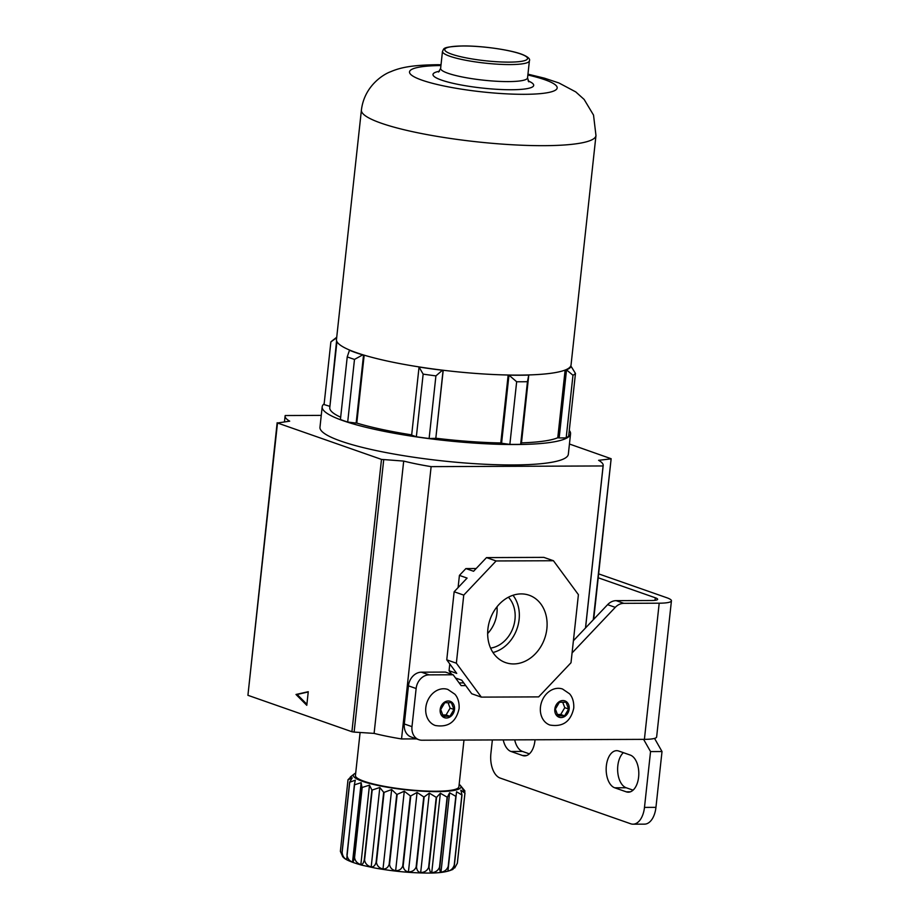 <?xml version="1.0" encoding="UTF-8"?>
<svg xmlns="http://www.w3.org/2000/svg" width="919" height="919" viewBox="0 0 919 919"><rect width="100%" height="100%" fill="white"/><g stroke="black" fill="none" stroke-linecap="round" stroke-linejoin="round"><path stroke-width="1.38" d="M540.464 707.102A19.081 15.462 109.3 0 0 549.93 725.045C562.842 727.205 570.779 721.564 573.743 708.135C574.249 698.98 570.308 694.557 569.447 693.719L562.543 689.02A19.081 15.462 109.3 0 0 540.464 707.102M557.948 715.878L564.565 715.844L568.608 709.031L566.047 702.231L559.418 702.254L555.375 709.077L557.948 715.878M557.431 714.511L560.716 714.5L564.565 715.844M560.716 714.5L564.771 707.676L562.715 702.242M564.771 707.676L568.608 709.031M425.819 707.55A19.081 15.462 109.3 0 0 435.273 725.493C448.185 727.653 456.123 722.012 459.098 708.583C459.603 699.428 455.652 695.005 454.802 694.167L447.886 689.468A19.081 15.462 109.3 0 0 425.819 707.55M443.291 716.326L449.908 716.292L453.963 709.479L451.39 702.679L444.773 702.702L440.718 709.525L443.291 716.326M442.774 714.959L446.071 714.948L449.908 716.292M446.071 714.948L450.115 708.135L448.058 702.69M450.115 708.135L453.963 709.479M614.731 787.801A18.736 10.557 89.8 0 1 606.356 765.78A18.736 10.557 89.8 0 1 616.649 750.674A18.736 10.557 89.8 0 1 618.717 751.03L630.239 755.062A18.736 10.557 89.8 0 1 638.762 775.257A18.736 10.557 89.8 0 1 628.32 792.189A18.736 10.557 89.8 0 1 626.241 791.833L614.731 787.801L626.195 787.755A18.736 10.557 89.8 0 1 617.821 765.734A18.736 10.557 89.8 0 1 623.369 752.661M503.221 739.91A18.736 10.557 -90.2 0 0 511.044 751.489L522.566 755.521A18.736 10.557 -90.2 0 0 524.634 755.877A18.736 10.557 -90.2 0 0 535.019 739.784M514.686 739.864A18.736 10.557 -90.2 0 0 522.509 751.443L529.378 753.856M654.546 738.405L662.013 751.535L650.549 751.581L644.483 807.399A20.815 11.729 -90.2 0 1 633.042 824.182A20.815 11.729 -90.2 0 1 630.744 823.792L500.189 778.071A20.815 11.729 -90.2 0 1 490.884 753.614L492.366 739.944M650.549 751.581L643.599 739.358M616.132 600.647L623.817 603.335A13.877 11.246 109.3 0 0 615.27 607.356L607.597 604.668A13.877 11.246 -70.7 0 1 616.132 600.647L651.514 600.509A13.877 2.252 6.2 0 0 657.636 599.314A13.877 2.252 6.2 0 0 655.304 597.775L598.212 577.775M623.817 603.335L659.199 603.197A27.754 4.492 6.2 0 0 671.433 600.819A27.754 4.492 6.2 0 0 666.769 597.729L598.637 573.87M662.013 751.535L655.948 807.353A20.815 11.729 89.8 0 1 644.506 824.148L633.042 824.182M633.065 790.156L626.195 787.755M607.597 604.668L573.399 640.75M418.869 739.703L411.195 737.015A13.877 11.246 -70.7 0 1 404.314 723.965L411.988 726.653A13.877 11.246 109.3 0 0 418.869 739.703A13.877 11.246 109.3 0 0 421.982 740.22L644.403 739.358A27.754 4.492 6.2 0 0 656.637 736.969L671.433 600.819M408.45 685.838A13.877 11.246 -70.7 0 1 421.396 672.18L429.081 674.868A13.877 11.246 109.3 0 0 416.135 688.526L408.45 685.838L404.314 723.965M429.081 674.868L453.159 674.776L445.474 672.088L421.396 672.18M463.739 682.897L459.144 682.92M416.135 688.526L411.988 726.653M572.077 652.949L615.27 607.356M453.159 674.776L461.143 685.631L465.726 685.608M347.233 356.882L349.484 350.254A118.666 19.207 6.2 0 0 355.733 352.632A118.666 19.207 6.2 0 0 362.683 354.895L354.493 359.409A124.214 20.103 -173.8 0 1 350.553 358.088A124.214 20.103 -173.8 0 1 347.233 356.882L340.421 419.512A124.214 20.103 6.2 0 0 343.752 420.718A124.214 20.103 6.2 0 0 347.692 422.051L354.493 359.409M508.575 375.021A117.965 19.092 6.2 0 0 519.04 375.101A117.965 19.092 6.2 0 0 528.804 374.941A117.965 19.092 6.2 0 0 565.851 369.76A117.965 19.092 6.2 0 0 570.573 366.348A117.965 19.092 6.2 0 0 571.044 364.981L595.971 135.552A117.965 19.092 -173.8 0 1 543.968 145.673A117.965 19.092 -173.8 0 1 422.545 133.737A117.965 19.092 -173.8 0 1 361.408 110.073L336.48 339.502A117.965 19.092 6.2 0 0 350.059 350.254A117.965 19.092 6.2 0 0 363.614 354.998A117.965 19.092 6.2 0 0 419.19 366.934A117.965 19.092 6.2 0 0 443.084 370.242A117.965 19.092 6.2 0 0 508.575 375.021L508.965 375.159A118.666 19.207 6.2 0 0 519.43 375.239A118.666 19.207 6.2 0 0 528.77 375.09L527.449 381.695A124.214 20.103 -173.8 0 1 521.912 381.764A124.214 20.103 -173.8 0 1 516.662 381.753L509.861 444.382A124.214 20.103 6.2 0 0 515.099 444.394A124.214 20.103 6.2 0 0 520.648 444.337L527.449 381.695M324.154 403.774A124.915 20.218 6.2 0 0 322.19 406.83A124.915 20.218 6.2 0 0 386.922 431.884A124.915 20.218 6.2 0 0 515.49 444.532A124.915 20.218 6.2 0 0 570.55 433.814A124.915 20.218 6.2 0 0 569.286 430.402M322.19 406.83L319.973 427.255A124.915 20.218 6.2 0 0 384.705 452.309A124.915 20.218 6.2 0 0 513.273 464.945A124.915 20.218 6.2 0 0 568.333 454.239L570.55 433.814M416.353 436.766A124.214 20.103 6.2 0 0 429.116 438.524L435.916 375.882A124.214 20.103 -173.8 0 1 423.154 374.125L416.353 436.766L411.655 435.124L419.053 367.037A118.666 19.207 6.2 0 0 442.407 370.265L443.084 370.242L435.824 438.225A117.276 18.989 6.2 0 0 500.786 442.958L501.579 443.234L508.965 375.159L516.662 381.753M362.683 354.895L363.545 354.998L356.147 423.073L356.79 423.073A117.276 18.989 6.2 0 0 411.678 434.882M356.147 423.073L347.692 422.051M336.951 341.638L329.772 407.657A117.276 18.989 6.2 0 0 340.673 417.215M336.584 340.731L329.932 406.267M329.473 406.209L324.074 404.567L330.874 341.925A124.214 20.103 -173.8 0 1 331.713 341.179L336.722 337.25M566.173 437.903A124.214 20.103 6.2 0 0 568.666 436.077L575.466 373.447A124.214 20.103 -173.8 0 1 572.974 375.274L566.173 437.903L559.166 437.938L566.529 369.852A118.666 19.207 6.2 0 0 571.204 366.52L570.573 366.348M521.475 442.866A117.276 18.989 6.2 0 0 557.776 437.743L559.166 437.938M528.77 375.09L521.464 443.038L520.648 444.337M509.861 444.382L501.579 443.234M435.675 438.329L429.116 438.524M364.177 355.159L356.79 423.073M443.211 370.254L435.824 438.225M508.173 375.009L500.786 442.958M565.128 370.047L557.776 437.743M565.851 369.76L566.529 369.852M336.71 337.445A118.666 19.207 6.2 0 0 336.32 337.962L336.641 338.054M350.059 350.254L349.484 350.254M566.552 369.886L572.974 375.274M571.204 366.52L575.466 373.447M336.32 337.962L330.874 341.925M419.041 367.072L423.154 374.125M442.407 370.265L435.916 375.882M355.687 773.12A54.129 8.765 6.2 0 0 354.24 773.947A54.129 8.765 6.2 0 0 377.606 785.377A54.129 8.765 6.2 0 0 437.122 791.627A54.129 8.765 6.2 0 0 460.408 785.481A54.129 8.765 6.2 0 0 459.167 784.366M349.358 778.359L352.149 775.728L348.002 779.749L340.386 851.362L348.002 779.817A58.988 9.546 -173.8 0 1 348.002 779.749M348.002 779.817L352.253 777.83L349.645 782.138L342.029 852.258C341.983 855.52 342.511 857.186 343.626 857.255M452.217 869.627C453.067 869.776 453.791 868.248 454.388 865.055L462.004 794.935A58.988 9.546 -173.8 0 1 461.866 794.981L454.239 865.101C453.067 868.512 450.953 870.523 447.932 871.143L456.042 796.302A58.988 9.546 -173.8 0 1 455.813 796.336L448.196 866.456C446.887 869.822 444.474 871.729 440.982 872.177C440.086 872.131 439.684 870.488 439.787 867.237L447.415 797.118A58.988 9.546 -173.8 0 1 447.105 797.141L440.362 793.235L436.582 797.324A58.988 9.546 -173.8 0 1 436.226 797.324L429.311 793.12L424.153 796.922A58.988 9.546 -173.8 0 1 423.751 796.899L417.065 792.454L410.77 795.923A58.988 9.546 -173.8 0 1 410.345 795.877L404.28 791.236L397.169 794.372A58.988 9.546 -173.8 0 1 396.744 794.326L391.643 789.547L384.073 792.373A58.988 9.546 -173.8 0 1 383.683 792.316L379.823 787.491L372.195 790.03A58.988 9.546 -173.8 0 1 371.862 789.949L369.484 785.159L362.178 787.457A58.988 9.546 -173.8 0 1 361.914 787.376L361.167 782.678L354.562 784.803A58.988 9.546 -173.8 0 1 354.366 784.723L355.308 780.197L349.748 782.218A58.988 9.546 -173.8 0 1 349.645 782.138M447.105 797.141L439.489 867.26C438.099 870.569 435.514 872.372 431.735 872.648L430.172 871.706L428.966 867.444L436.582 797.324M436.226 797.324L428.61 867.444C427.197 870.718 424.555 872.418 420.684 872.545C418.237 872.211 416.858 870.373 416.525 867.042L424.153 796.922M423.751 796.899L416.123 867.019C414.756 870.259 412.183 871.878 408.438 871.867C405.394 871.361 403.636 869.42 403.154 866.043L410.77 795.923M410.345 795.877L402.729 865.997C401.442 869.213 399.076 870.764 395.652 870.661C392.183 869.983 390.15 867.927 389.541 864.503L397.169 794.372M396.744 794.326L389.128 864.446C387.979 867.639 385.934 869.144 383.005 868.972C379.306 868.133 377.123 865.974 376.457 862.504L384.073 792.373M383.683 792.316L376.066 862.436C375.09 865.618 373.47 867.111 371.196 866.904C367.462 865.916 365.257 863.665 364.579 860.15L372.195 790.03M371.862 789.949L364.246 860.081C363.476 863.263 362.35 864.768 360.857 864.572C357.296 863.458 355.193 861.126 354.562 857.588L362.178 787.457M361.914 787.376L354.286 857.496C353.758 860.701 353.172 862.24 352.528 862.102C349.335 860.896 347.474 858.507 346.945 854.934L354.562 784.803M354.366 784.723L346.681 859.61C344.028 858.346 342.511 855.922 342.132 852.338L349.748 782.218M342.477 856.094L340.386 851.362M463.98 740.059L458.914 786.756A52.05 8.42 -173.8 0 1 435.974 791.225A52.05 8.42 -173.8 0 1 382.407 785.963A52.05 8.42 -173.8 0 1 355.435 775.521L360.099 732.477M546.862 628.814A35.692 28.914 109.3 0 0 528.034 594.869A35.692 28.914 109.3 0 0 487.897 629.044A35.692 28.914 109.3 0 0 504.462 662.185A35.692 28.914 109.3 0 0 546.862 628.814M492.963 652.501A34.256 27.754 109.3 0 0 519.109 619.509A34.256 27.754 109.3 0 0 513.009 595.271M490.585 648.113A29.259 23.699 109.3 0 0 514.973 619.521A29.259 23.699 109.3 0 0 508.414 597.224M487.656 633.524A29.259 23.699 109.3 0 0 496.926 613.203A29.259 23.699 109.3 0 0 497.018 606.781M460.408 785.481L464.819 790.822A58.988 9.546 -173.8 0 1 464.876 790.903L464.692 792.534M462.004 794.935L460.844 790.202L464.934 793.131A58.988 9.546 -173.8 0 0 464.98 793.074L457.363 863.194L454.698 867.995L457.317 863.263A58.988 9.546 6.2 0 0 457.363 863.194M464.934 793.131L457.317 863.263M593.272 619.785L611.146 458.73L569.435 444.015M610.744 458.891L598.602 460.316A83.273 13.475 -173.8 0 1 603.197 465.508A83.273 13.475 -173.8 0 1 603.094 465.956L585.495 627.987M381.488 459.397L277.504 422.993L247.923 695.304L351.908 731.719L381.488 459.397L403.694 461.085A83.273 13.475 6.2 0 0 431.126 466.634L603.094 465.956M277.504 422.993L289.703 421.166A83.273 13.475 -173.8 0 1 285.097 415.985A83.273 13.475 -173.8 0 1 285.2 415.537L321.259 415.388M383.705 459.776L354.125 732.087L374.102 733.396A83.273 13.475 6.2 0 0 401.534 738.945L416.525 738.887M354.125 732.087L351.908 731.719M247.923 695.304L277.147 422.751M578.407 594.662L553.445 560.739L496.111 560.958L463.75 595.11L456.352 663.196L481.326 697.119L538.649 696.889L571.009 662.737L578.407 594.662M476.157 568.528L465.887 568.574L473.572 571.262L486.507 557.603L496.111 560.958M553.445 560.739L543.841 557.373L486.507 557.603M449.793 663.955L449.058 670.709L456.743 673.397L446.76 659.831L454.147 591.756L467.093 578.085L459.42 575.397L465.887 568.574M454.147 591.756L463.75 595.11M446.76 659.831L456.352 663.196M455.537 678.015L461.74 680.186L471.723 693.753L481.326 697.119M458.087 587.597L459.42 575.397M449.058 670.709L451.666 674.259M431.126 466.634L401.534 738.945M306.785 705.31L308.267 691.697L295.998 694.477L306.785 705.31M403.694 461.085L374.102 733.396M308.233 691.961L297.147 694.465L306.9 704.276M297.147 694.465L295.998 694.477M447.415 797.118L449.609 792.752L455.813 796.336M456.042 796.302L456.559 791.73L461.866 794.981M464.98 793.074L462.223 788.261L464.876 790.903M361.167 782.678L352.528 862.102M369.484 785.159L360.857 864.572M379.823 787.491L371.196 866.904M391.643 789.547L383.005 868.972M404.28 791.236L395.652 870.661M417.065 792.454L408.438 871.867M429.311 793.12L420.684 872.545M440.362 793.235L431.735 872.648M449.609 792.752L440.982 872.177M456.559 791.73L447.932 871.143M554.823 709.077A8.673 7.03 109.3 0 0 561.072 717.567A8.673 7.03 109.3 0 0 569.16 709.02A8.673 7.03 109.3 0 0 562.91 700.542A8.673 7.03 109.3 0 0 554.823 709.077M440.178 709.525A8.673 7.03 109.3 0 0 446.416 718.015A8.673 7.03 109.3 0 0 454.503 709.468A8.673 7.03 109.3 0 0 448.265 700.99A8.673 7.03 109.3 0 0 440.178 709.525M522.509 751.443L511.044 751.489M655.304 597.775L655.017 600.325M644.483 807.399L655.948 807.353M659.199 603.197L644.403 739.358M526.702 755.51L522.566 755.521M630.388 791.81L626.241 791.833M510.125 64.571A43.721 7.076 -173.8 0 1 465.129 60.149A43.721 7.076 -173.8 0 1 442.476 51.384C444.371 48.592 441.017 46.938 462.889 45.95C482.061 45.766 511.228 49.936 522.601 54.589C528.115 56.921 530.378 59 529.401 60.826A43.721 7.076 -173.8 0 1 510.125 64.571M463.119 45.984A41.642 6.743 6.2 0 0 451.757 54.198A41.642 6.743 6.2 0 0 509.195 62.124A41.642 6.743 6.2 0 0 520.556 53.922A41.642 6.743 6.2 0 0 463.119 45.984M442.476 51.384L440.626 68.397A43.721 7.076 6.2 0 0 463.279 77.173A43.721 7.076 6.2 0 0 508.276 81.596A43.721 7.076 6.2 0 0 527.552 77.839L528.781 81.837M528.092 80.872A50.66 8.202 -173.8 0 1 511.378 89.74A50.66 8.202 -173.8 0 1 449.138 82.365A50.66 8.202 -173.8 0 1 439.443 71.245M440.936 65.548A74.255 12.016 6.2 0 0 422.453 80.321A74.255 12.016 6.2 0 0 524.439 94.312A74.255 12.016 6.2 0 0 527.862 74.99M441.028 64.721L437.433 64.709C413.837 65.054 401.408 67.053 390.701 71.705C383.751 74.094 364.315 85.8 361.408 110.073M527.954 74.163L544.485 78.184L558.936 82.974L575.742 91.9L584.128 99.424L593.525 115.082L595.971 135.552M529.401 60.826L527.552 77.839M440.626 68.397L438.558 72.038M354.24 773.947L350.392 776.957M452.539 869.489C447.266 871.993 439.041 873.176 427.863 873.05C410.77 872.993 393.102 871.315 374.849 868.018L361.753 865.147C350.725 862.079 344.453 859.288 342.913 856.749M603.197 465.508L585.552 627.93M285.097 415.985L284.476 421.787M593.697 619.326L611.146 458.73"/></g></svg>
